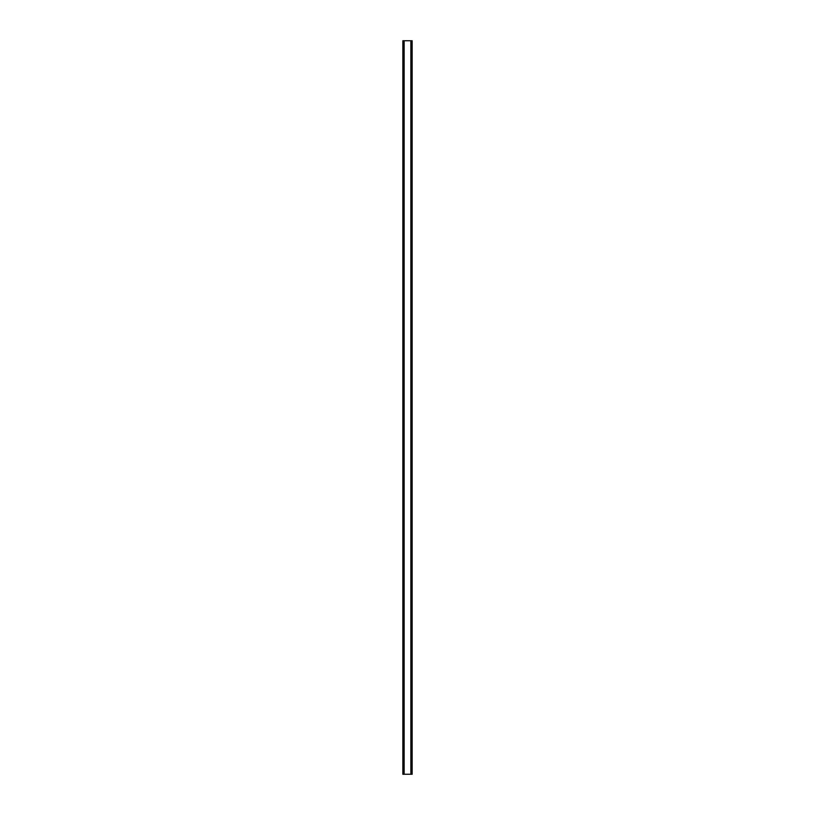 <?xml version="1.0" encoding="UTF-8"?>
<svg xmlns="http://www.w3.org/2000/svg" width="815" height="815" viewBox="0 0 815 815"><rect width="100%" height="100%" fill="white"/><g stroke="black" fill="none" stroke-linecap="round" stroke-linejoin="round"><path stroke-width="1.22" d="M412.074 40.75L402.855 40.75L402.855 774.25L412.146 774.25L412.146 40.75L412.074 774.25M403.853 40.75L403.853 774.25M403.955 40.75L403.955 774.25M404.138 40.75L404.138 774.25M410.862 40.75L410.862 774.25M411.045 40.75L411.045 774.25M411.147 40.75L411.147 774.25M402.926 40.75L402.926 774.25M403.007 40.75L403.007 774.25M403.13 40.75L403.13 774.25M411.87 40.75L411.87 774.25M411.993 40.75L411.993 774.25"/></g></svg>
